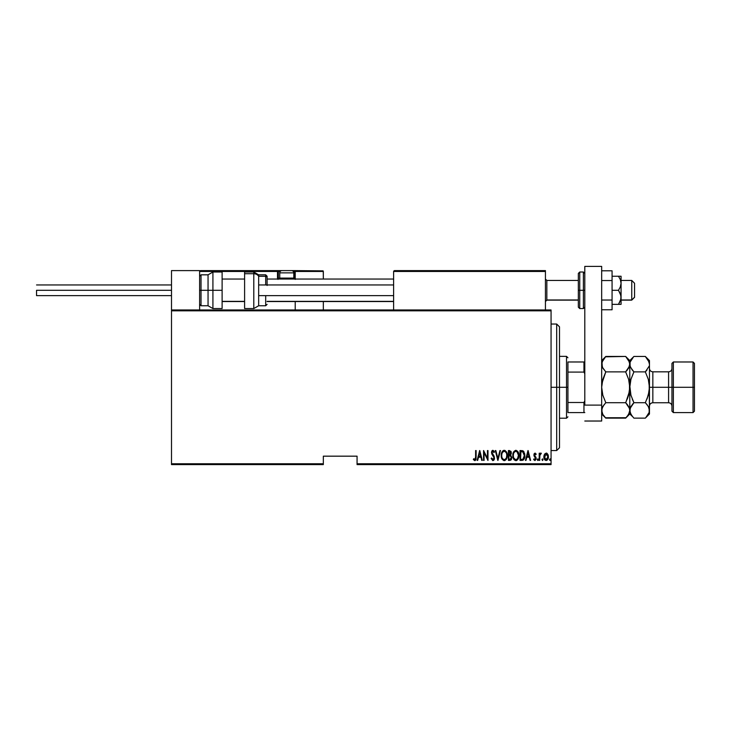 <?xml version="1.0" encoding="UTF-8"?>
<svg xmlns="http://www.w3.org/2000/svg" width="731" height="731" viewBox="0 0 731 731"><rect width="100%" height="100%" fill="white"/><g stroke="black" fill="none" stroke-linecap="round" stroke-linejoin="round"><path stroke-width="1.1" d="M357.066 464.605L551.064 464.605L551.064 463.765L357.066 463.765L357.066 456.171L323.33 456.171L323.33 463.765L171.502 463.765L171.502 310.812L551.064 310.812L551.064 463.765L551.064 309.971L171.502 309.971L551.064 309.971L551.064 310.812L171.502 310.812L171.502 309.971L171.502 463.765L323.33 463.765L323.33 456.171L357.066 456.171L357.066 464.605L357.066 463.765L551.064 463.765L551.064 464.605L357.066 464.605M171.502 464.605L323.33 464.605L323.33 463.765L323.33 464.605L171.502 464.605L171.502 463.765L171.502 464.605M544.476 454.262L543.901 457.414L545.052 460.101L546.998 460.274L548.296 457.999L548.086 454.856L546.413 453.092L544.613 454.033L543.873 456.811C543.763 458.702 544.522 459.936 546.139 460.512C547.766 459.936 548.515 458.702 548.414 456.811L547.811 454.253L546.139 453.074L544.321 454.563M539.706 460.393L539.204 460.393L539.706 460.393L539.917 455.029L541.351 453.321L540.437 453.202L539.706 454.253L539.204 453.202L539.204 460.393L539.204 453.202L539.204 460.393L539.706 460.393L539.816 455.504L541.351 453.321L540.849 453.074L539.706 454.253L539.204 453.202L539.706 453.202M535.129 453.083L534.133 453.777L533.913 455.239L535.631 458.858L535.074 459.598L533.995 458.876L533.648 459.543L535.065 460.503L536.115 459.105L535.969 457.323L534.443 455.258L534.736 454.07L535.823 454.709L536.179 454.097L535.028 453.074L536.179 454.097L535.028 453.074L536.179 454.097L535.823 454.709L536.179 454.097L535.028 453.074L533.904 454.956L535.668 458.474L534.882 459.635L533.995 458.876L533.648 459.543L534.9 460.512L536.179 458.438L534.553 455.577L535.019 453.951L535.823 454.709L534.864 453.988M521.833 460.393L523.341 459.973L524.264 458.702L524.639 453.649L523.195 450.99L520.024 450.552L520.024 460.393L521.833 460.393C524.063 459.781 525.059 458.182 524.821 455.596L523.058 450.908L520.024 450.552L520.024 460.393L520.024 450.552L521.212 450.552M509.982 460.393L508.42 460.393L510.85 460.11L511.828 457.597L510.667 455.084L511.316 453.266L510.951 451.319L508.42 450.552L508.42 460.393L508.42 450.552L508.42 460.393L509.982 460.393L511.828 457.597L510.667 455.084L511.325 452.992L509.525 450.552L508.42 450.552L509.525 450.552M499.922 450.552L500.47 450.552L497.948 460.393L500.47 450.552L499.922 450.552L497.884 458.492L495.846 450.552L495.298 450.552L497.82 460.393L495.298 450.552L497.82 460.393L500.47 450.552L499.922 450.552L497.884 458.492L495.846 450.552L495.298 450.552L495.846 450.552M484.068 460.393L484.068 452.653L487.979 460.393L487.979 450.552L487.476 450.552L487.476 458.31L483.566 450.552L483.566 460.393L484.068 460.393L483.566 460.393L484.068 460.393L484.068 452.653L487.979 460.393L487.979 450.552L487.476 450.552L487.476 458.31L483.566 450.552L483.566 460.393L483.675 450.552M475.616 457.094L475.26 459.379L473.651 458.748L473.35 459.507L474.885 460.631L476.009 459.232L476.128 450.552L475.616 450.552L475.616 457.094L474.803 459.635L473.651 458.748L473.35 459.507L474.757 460.64L476.128 457.195L476.128 450.552L475.616 450.552L475.598 458.173M477.681 460.393L477.133 460.393L479.655 450.552L477.133 460.393L477.681 460.393L478.494 457.231L480.943 457.231L481.756 460.393L482.305 460.393L479.783 450.552L477.133 460.393L477.681 460.393L478.494 457.231L480.943 457.231L481.756 460.393L482.305 460.393L479.783 450.552L482.305 460.393L481.756 460.393M491.141 458.492L491.625 457.99L491.141 458.492L492.895 460.64L494.348 459.242L494.156 456.272L492.027 452.717L492.74 451.31L493.946 452.571L494.412 451.959L493.873 450.908L492.383 450.451L491.534 452.224L491.835 454.088L494.028 457.716L493.178 459.589L491.625 457.99L491.141 458.492L492.804 460.64M501.265 456.327L501.228 455.514C501.064 458.09 502.078 459.799 504.262 460.64C506.446 459.772 507.451 458.045 507.287 455.468C507.46 452.854 506.437 451.137 504.216 450.296C502.051 451.191 501.055 452.937 501.228 455.514L501.868 458.693L504.061 460.631L506.053 459.662L507.25 456.281L506.948 453.019L505.02 450.451L502.754 450.954L501.228 455.514L501.375 453.887M513.171 453.083L515.83 450.296C513.665 451.191 512.659 452.937 512.833 455.514L513.875 459.406L515.876 460.64L517.932 459.278L518.891 455.468L518.069 451.886L516.031 450.305L513.838 451.584L512.842 455.093M526 460.393L525.452 460.393L527.974 450.552L525.452 460.393L526 460.393L526.813 457.231L529.262 457.231L530.076 460.393L530.624 460.393L528.102 450.552L525.452 460.393L526 460.393L526.813 457.231L529.262 457.231L530.076 460.393L530.624 460.393L528.102 450.552L530.624 460.393L530.076 460.393M537.312 459.698L538.053 460.42L538.053 458.967L537.331 459.433L537.815 458.876L537.312 459.698L537.815 458.876L538.318 459.698L537.815 458.876L538.318 459.698L537.815 460.512L538.318 459.698L537.815 460.512L537.312 459.698L537.815 458.876L538.318 459.698L537.815 460.512L537.312 459.698L537.815 458.876L538.318 459.698L537.815 460.512L537.312 459.698M541.982 459.698L542.612 460.493L542.877 459.187L542 459.433L542.484 458.876L541.982 459.698L542.484 458.876L542.987 459.698L542.484 458.876L542.987 459.698L542.484 460.512L542.987 459.698L542.484 460.512L541.982 459.698L542.484 458.876L542.987 459.698L542.484 460.512L541.982 459.698L542.484 460.512L541.982 459.698L542.484 460.512L542.987 459.698L542.484 460.512M550.05 458.876L550.553 459.698L550.05 460.512L549.575 459.954L550.443 460.21L550.178 458.904L549.557 459.561L550.05 458.876L549.548 459.698L550.05 458.876L550.553 459.698L550.05 458.876L550.553 459.698L550.05 460.512L550.553 459.698L550.05 460.512L549.548 459.698L550.05 458.876L550.553 459.698L550.05 460.512L549.557 459.826M475.616 450.552L476.128 450.552L476.128 457.204M476 459.251L475.826 459.817M475.771 459.945L475.022 460.612M473.478 459.708L473.651 458.748L474.803 459.635L475.479 458.958M479.719 452.443L480.687 456.226L478.75 456.226L479.719 452.443L480.687 456.226L478.75 456.226L479.719 452.443M487.476 450.552L487.979 450.552L487.869 460.393M492.639 459.58L491.625 457.99M491.634 457.999L491.826 458.501M492.904 459.635L494.037 457.962L493.169 459.589M493.078 455.797L493.827 457.003M492.904 450.296L494.412 451.959L492.904 450.296L491.515 452.59M491.671 451.493L491.972 450.863M493.946 452.571L492.849 451.31L493.946 452.571L492.849 451.31L493.946 452.571L494.412 451.959L493.946 452.571L493.672 452.005M493.251 451.447L492.639 451.338M492.201 451.749L492.018 452.553L492.74 451.31M492.109 453.22L494.54 458.191M493.717 455.514L494.156 456.272M492.895 460.64L494.54 457.981M494.174 459.635L493.672 460.329M502.023 451.941L502.48 451.255M503.074 450.689L503.586 450.406M506.647 452.251L507.25 454.618M507.25 456.281L507.14 457.113M506.647 458.666L506.327 459.269M505.066 460.475L503.86 460.603M503.595 451.447L504.244 451.31C506.053 451.977 506.903 453.366 506.784 455.468L506.455 457.56M506.656 456.793L506.784 455.468C506.912 457.579 506.071 458.967 504.244 459.635L504.902 459.497L504.244 459.635C502.453 458.967 501.612 457.597 501.731 455.504L501.758 456.171L501.731 455.504C501.603 453.403 502.444 452.005 504.244 451.31L503.476 451.511M506.656 454.134L506.775 455.13M505.222 451.63L505.943 452.361M501.85 456.829L501.758 456.171M503.303 459.351L502.608 458.648M501.758 454.837L501.978 453.659M510.951 451.329L511.234 452.133M511.609 458.977L511.179 459.781M509.845 459.379L508.922 459.379L508.922 455.724L510.567 455.952L509.26 455.724L510.32 455.833L511.325 457.597L510.019 459.36L508.922 459.379L508.922 455.724L510.192 455.797M511.325 457.597L511.216 458.319M510.558 451.977L510.814 453.001L510.265 451.703M510.795 453.375L508.922 454.709L508.922 451.557L510.814 453.001L510.348 454.39L509.269 454.709L510.43 454.289M509.269 454.709L508.922 451.557L509.617 451.557M512.87 454.673L512.979 453.887M516.077 460.631L515.876 460.64C513.683 459.799 512.678 458.09 512.833 455.514C512.678 458.09 513.683 459.799 515.876 460.64C518.051 459.772 519.065 458.045 518.891 455.468C519.065 452.854 518.041 451.137 515.83 450.296M518.252 452.242L518.544 453.01M518.745 453.823L518.855 454.618M518.855 456.308L518.663 457.496M518.261 458.666L517.932 459.278M517.055 460.256L516.287 460.603M513.875 459.406L514.405 460.027M515.2 451.447L515.848 451.31C517.667 451.977 518.507 453.366 518.389 455.468L518.06 457.56M515.519 459.598L513.875 458.081M513.345 455.842L513.336 455.504C513.217 453.403 514.048 452.005 515.848 451.31L515.081 451.511M514.258 452.251L514.852 451.648M517.987 453.174L517.055 451.804L518.38 455.13M517.557 458.593L518.389 455.468C518.517 457.579 517.676 458.967 515.848 459.635L516.506 459.497L515.848 459.635C514.057 458.967 513.217 457.597 513.336 455.504L513.372 454.837L513.336 455.504M513.464 456.829L513.372 456.171M513.911 458.145L514.213 458.648M513.372 454.837L513.582 453.659M522.162 450.616L522.619 450.716M523.56 451.31L523.963 451.831M524.748 454.289L524.639 453.649M524.748 454.326L524.803 454.938M524.483 458.099L523.634 459.708M523.341 459.973L522.628 460.302M522.327 451.685L522.994 451.968L522.327 451.685M523.195 452.133L523.688 452.763L523.195 452.133M523.78 452.928L524.301 455.057M524.1 457.378L523.286 458.849M522.702 459.214L521.642 459.37M520.947 451.557L520.527 459.379L521.212 459.379L520.527 459.379L520.527 451.557L522.756 451.831L524.319 455.596L523.003 459.068M524.255 454.581L524.154 453.997M524.301 456.089L524.255 456.583M528.038 452.443L529.006 456.226L527.069 456.226L528.038 452.443L529.006 456.226L527.069 456.226L528.038 452.443M535.823 454.709L535.019 453.951L534.407 454.92L536.161 458.776M535.156 453.978L534.407 454.92L535.183 456.318L534.617 455.678M535.823 457.039L536.179 458.438M534.9 460.512L533.648 459.543L534.79 460.512M533.749 459.726L533.995 458.876L535.238 459.507M533.995 458.876L534.882 459.635L535.668 458.474L534.105 456.071M534.809 459.625L535.668 458.474L534.854 457.049M535.659 458.666L535.521 457.789M538.318 459.698L537.815 460.512M540.849 453.074L541.351 453.321L540.849 453.074L539.706 454.253L540.849 453.074L541.351 453.321L540.529 454.015M540.081 454.572L539.752 456.089M539.725 456.738L539.706 457.971M542.484 458.876L542.987 459.698M546.678 453.165L547.135 453.421M548.277 455.495L548.387 456.171M548.296 457.999L548.159 458.538M548.149 458.575L547.921 459.123M544.979 460.027L544.531 459.443M544.138 458.575L543.983 458.008M543.882 456.482L544.01 455.495M546.139 459.635L547.912 456.82L546.139 459.635L544.376 456.82L544.467 457.725L546.139 453.951L547.912 456.82L546.587 459.552M546.258 453.96L547.821 455.906L547.519 455.029M545.692 459.552L544.705 458.483M510.567 455.952L511.271 457.058M521.404 451.566L521.87 451.603M556.684 387.293L559.498 387.293L559.498 326.839L559.498 447.737L559.498 387.293L556.684 387.293L556.684 324.034L556.684 387.293L551.064 387.293L556.684 387.293L556.684 450.552L556.684 387.293M567.932 361.982L567.932 372.088L567.932 361.982L583.959 361.982L567.932 361.982M567.932 387.293L567.932 372.088L567.932 402.498L567.932 387.293L566.525 387.293L567.932 387.293M559.498 356.362L566.525 356.362L566.525 387.293L566.525 356.362L567.932 357.77M559.498 387.293L566.525 387.293L559.498 387.293M567.932 412.595L567.932 402.498L567.932 412.595L584.8 412.595L583.959 412.595L583.959 402.498L567.932 402.498L583.959 402.498L583.959 412.595L567.932 412.595M559.498 418.214L566.525 418.214L566.525 387.293L566.525 418.214L567.932 416.807M584.8 361.982L583.959 361.982L583.959 372.088L584.8 373.797L583.959 372.088L583.959 361.982L584.8 361.982M567.932 372.088L583.959 372.088L567.932 372.088M584.8 400.789L583.959 402.498L584.8 400.789M517.32 270.607L545.436 270.607L545.436 271.457L545.436 270.607L517.32 270.607M171.502 270.607L199.618 270.607L171.502 270.607L171.502 309.971L171.502 270.607M199.618 309.971L199.618 270.607L199.618 309.971M631.748 299.993L621.067 299.993L631.748 299.993L631.748 280.448L631.748 299.993L634.563 297.215L631.748 299.993M634.563 297.316L631.748 300.13L621.067 300.13M546.843 299.993L545.436 301.373L546.843 299.993L578.331 299.993L546.843 299.993L546.843 280.448L546.843 299.993M393.616 301.373L267.098 301.373L393.616 301.373M244.602 301.373L222.114 301.373L244.602 301.373M634.563 283.262L634.563 297.215L634.563 283.262L631.748 280.448L621.067 280.448M295.214 279.397L295.214 271.457L323.33 271.457L323.33 279.041L323.266 271.128L295.15 271.128M323.33 301.537L323.33 309.971L323.33 301.537M199.865 270.854L199.618 271.457L277.497 271.457L277.99 279.397M295.214 301.537L295.214 309.971L295.214 301.537M200.458 270.607L282.002 270.607L200.458 270.607M295.214 271.457L293.314 271.457L294.365 271.457L294.365 270.607L290.993 270.607L323.084 270.854L294.365 270.607A0.841 0.841 0 0 1 295.214 271.457L294.365 271.457L294.365 278.2L293.698 278.2L295.214 278.2L295.214 271.457L294.365 270.607L294.365 279.041L294.365 278.2L295.214 278.2L295.214 279.041M199.618 271.457L277.497 271.457L277.497 278.2L278.347 278.2A0.841 0.841 0 0 0 279.187 279.041A0.841 0.841 0 0 1 278.347 278.2L278.347 271.457L280.238 271.457L278.347 271.457A0.841 0.841 0 0 0 277.497 270.607A0.841 0.841 0 0 1 278.347 271.457L277.497 271.457L277.497 270.607L277.497 271.457L278.347 271.457L278.347 278.2L279.863 278.2L277.497 278.2A1.69 1.69 0 0 0 277.725 279.041M393.616 271.457L393.616 309.971L393.616 271.457L545.436 271.457L545.436 309.971L545.436 271.457L544.915 270.671L394.457 270.607L544.595 270.607L545.436 271.457L393.616 271.457L394.457 270.607L393.68 271.128M545.189 270.854L545.436 271.457M279.745 278.091L280.704 279.041L279.745 278.091L293.807 278.091L279.745 278.091L279.745 272.864L293.807 272.864A2.248 2.248 0 0 0 291.559 270.607L282.002 270.607A2.248 2.248 0 0 0 279.745 272.864L279.745 278.091M292.848 279.041L293.807 278.091L293.807 272.864L279.745 272.864A2.248 2.248 0 0 1 282.002 270.607L291.559 270.607A2.248 2.248 0 0 1 293.807 272.864L293.807 278.091L292.848 279.041M222.114 272.014L222.114 308.564L222.114 290.289L212.922 290.289L212.922 272.014L212.922 290.289L222.114 290.289L222.114 272.014L212.922 272.014L208.052 274.829L208.052 290.289L212.922 290.289L212.922 308.564L212.922 290.289L208.052 290.289L208.052 274.829L201.025 274.829L201.025 290.289L201.025 274.829L199.618 276.236M199.618 290.289L208.052 290.289L201.025 290.289L201.025 305.759L201.025 290.289L199.618 290.289M222.114 308.564L212.922 308.564L208.052 305.759L208.052 290.289L208.052 305.759L201.025 305.759L199.618 304.352M244.602 308.546L244.602 273.732L244.602 308.564L253.794 308.564L253.794 273.732L244.602 273.732L244.602 272.033L244.602 273.732L253.794 273.732A5.62 5.099 0 0 1 258.664 276.272L265.691 276.272A1.407 1.27 0 0 1 267.098 277.552L267.098 285.483M265.691 284.953L265.691 276.272L258.664 276.272A5.62 5.099 180 0 0 253.794 273.732L253.794 272.014L258.664 274.829L258.664 284.953L393.616 284.953L258.664 284.953L258.664 305.759L265.691 305.759L265.691 295.635L265.691 305.613M265.691 276.272L265.691 274.829L267.098 276.236L267.098 277.552A1.407 1.27 180 0 0 265.691 276.272M253.794 273.732L253.794 308.4M258.664 305.613L258.664 295.635L393.616 295.635L258.664 295.635L258.664 284.953M36.55 290.289L171.502 290.289L36.55 290.289L36.55 295.635L36.55 290.289M601.668 266.395L601.668 421.029L584.8 421.029L601.668 421.029L601.668 405.111L584.8 405.111L584.8 266.395L584.8 405.111L601.668 405.111L601.668 266.395L584.8 266.395L601.668 266.395M578.331 273.75L578.331 290.289L579.738 290.289L579.738 308.564L579.738 290.289L583.393 290.289L579.738 290.289L579.738 272.014L578.331 273.421L578.331 290.289L579.738 290.289L579.738 272.014L583.393 272.014L583.393 290.289L584.8 290.289L583.393 290.289L583.393 272.014L584.8 273.421M578.331 306.837L578.331 290.289L578.331 307.157L579.738 308.564L583.393 308.564L583.393 290.289L583.393 308.564L584.8 307.157M621.067 276.236L621.067 283.262L621.067 276.236L618.481 276.236L620.327 279.589L621.067 283.262L620.327 286.927L618.481 290.289L620.875 295.452L620.875 299.18L618.481 304.352L620.628 300.13M620.875 276.236L612.075 276.236L618.481 276.236L620.327 279.589L621.067 283.262L621.067 304.352L620.327 304.352L621.067 304.352L621.067 297.316L620.327 300.989L618.481 304.352L612.075 304.352L620.327 304.352L618.481 304.352L620.327 300.998M618.481 290.289L612.075 290.289L618.481 290.289L620.327 293.643L621.067 297.316L621.067 283.262L620.327 286.927L618.481 290.289M618.481 304.352L620.875 304.352M620.327 279.598L620.546 280.201M612.075 270.808L601.668 270.808L612.075 270.808L612.075 280.549L601.668 280.549L612.075 280.549L612.075 300.03L601.668 300.03L612.075 300.03L612.075 309.77L601.668 309.77L612.075 309.77L612.075 270.808M673.361 387.293L673.361 361.982L673.361 387.293L694.45 387.293L694.45 363.389L694.45 411.188L694.45 387.293L693.043 387.293L693.043 361.982L693.043 387.293L673.361 387.293L673.361 412.595L673.361 387.293L671.953 387.293L673.361 387.293M671.953 363.389L671.953 411.188L671.953 387.293L668.582 387.293L671.953 387.293L671.953 363.389L673.361 361.982L693.043 361.982L694.45 363.389M645.701 356.819L648.306 360.173L649.466 364.157L649.466 360.584L649.466 387.293L652.838 387.293L652.838 402.754C650.791 402.955 649.667 404.079 649.466 406.125M648.552 380.257L649.466 387.293L649.466 410.42L649.165 383.272L649.466 387.293L668.582 387.293L652.838 387.293L652.838 371.823L652.838 402.754L668.582 402.754L668.582 371.823C670.629 371.622 671.752 370.498 671.953 368.451M602.344 367.172L601.969 362.165L605.798 356.445L625.654 356.445L605.423 356.829M626.019 356.819L628.623 360.173L629.784 364.157L628.633 368.113L625.654 371.869L628.623 379.343L629.784 387.293L628.623 395.233L625.654 402.708L605.798 402.708L602.828 395.233L601.668 387.293L602.828 379.343L605.798 371.869L625.654 371.869L627.317 370.032L625.654 371.869L605.798 371.869L602.828 368.141L601.668 364.157L602.819 360.2L605.798 356.445L604.135 358.281M628.587 379.188L625.654 371.869L629.492 366.158L629.784 360.584L630.085 366.167L630.085 362.165L633.539 356.829M601.668 410.31L602.819 406.463L605.798 402.708L625.654 402.708L629.482 408.391L629.784 410.42L628.633 414.376L625.654 418.132L605.798 418.132L602.828 414.404L601.668 410.42L601.969 412.43L601.969 408.428L604.391 404.243M605.432 417.757L626.047 417.73M633.549 417.757L630.944 414.404L629.784 410.42L629.784 387.293L629.784 414.002L629.784 410.42L629.482 412.448L627.417 416.167M629.117 407.414L629.784 410.42L630.935 406.463L633.914 402.708L630.944 395.233L629.492 383.3L629.492 391.277L625.919 402.178M605.798 402.708L602.828 395.233L601.668 387.293L601.969 391.277L601.668 387.293L602.828 379.343L601.969 383.291L605.798 371.869L602.408 367.318M627.317 399.035L628.623 395.233L627.317 399.035M629.044 407.258L627.417 404.682M625.654 418.132L629.784 414.002L632.278 416.332M625.654 402.708L627.317 404.545M628.623 379.343L629.784 387.293L629.784 364.157L629.784 387.293L630.935 379.362L633.658 372.399M633.914 356.445L645.336 356.445L633.914 356.445L629.784 360.584L625.654 356.445L629.482 362.128M629.035 360.968L628.596 360.136M602.417 413.609L602.856 414.44M601.668 414.002L605.798 418.132L602.828 414.404L601.668 410.42M605.798 371.869L605.542 372.399M630.561 380.787L629.784 387.293L630.679 394.274M630.524 367.318L629.784 364.157L630.085 362.165L632.251 358.291M632.151 369.904L630.095 366.185L629.784 364.157M630.944 379.343L633.914 371.869L630.451 367.172M630.533 413.609L630.972 414.44M632.205 416.231L630.095 412.448L629.784 410.42L630.085 412.43L630.085 408.428L633.914 402.708L645.336 402.708L645.592 402.178M632.507 404.243L633.914 402.708L632.251 399.035L633.914 402.708L645.336 402.708L648.306 406.436L649.466 410.42L649.466 414.002L649.165 408.41L649.165 412.412L645.72 417.73M633.914 402.708L630.944 395.233M649.466 364.157L649.466 387.293L649.165 391.286L646.99 399.053L648.689 393.79M648.726 407.258L649.466 410.42L649.165 412.412L647.099 416.167M647.099 404.682L648.799 407.414M648.315 379.362L645.336 371.869L633.914 371.869L645.336 371.869L649.165 366.158L645.336 371.869L646.999 370.032L645.336 371.869L648.306 379.343L649.466 387.293L648.315 395.224L645.336 402.708L646.999 404.545M648.717 360.968L648.278 360.136M645.336 418.132L646.999 416.295L645.336 418.132L633.914 418.132L645.336 418.132L649.466 414.002M648.306 395.233L645.336 402.708M649.466 360.584L645.336 356.445L649.155 362.128M633.914 371.869L632.251 370.032M671.953 406.125C671.752 404.079 670.629 402.955 668.582 402.754L668.582 371.823L652.838 371.823C650.791 371.622 649.667 370.498 649.466 368.451M671.953 411.188L673.361 412.595L693.043 412.595L693.043 387.293L693.043 412.595L694.45 411.188M551.064 324.034L556.684 324.034L559.498 326.839M551.064 450.552L556.684 450.552L559.498 447.737M545.436 301.537L546.843 300.13L578.331 300.13M393.616 301.537L267.098 301.537M244.602 301.537L222.114 301.537M393.616 279.041L267.098 279.041M244.602 279.041L222.114 279.041M545.436 279.041L546.843 280.448L578.331 280.448M258.664 274.829L265.691 274.829M244.602 272.014L253.794 272.014M265.691 305.759L267.098 304.352M253.794 308.564L258.664 305.759M171.502 284.953L36.55 284.953M171.502 295.635L36.55 295.635M601.668 360.584L605.798 356.445"/></g></svg>
